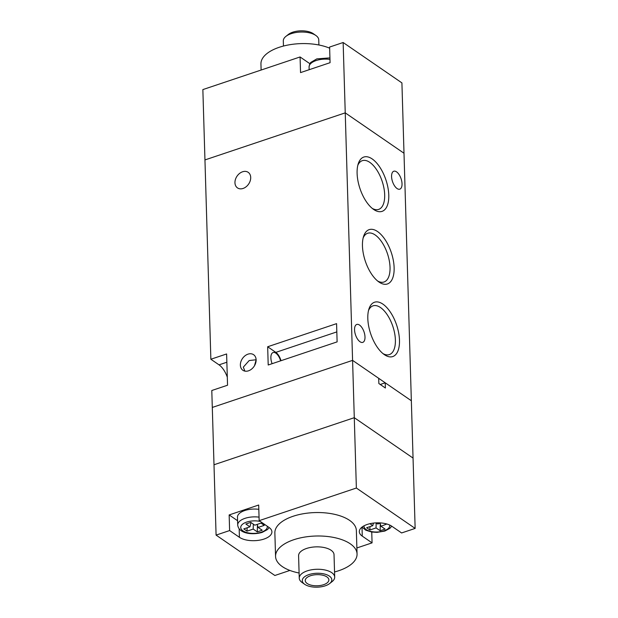 <?xml version="1.0" encoding="UTF-8"?>
<svg xmlns="http://www.w3.org/2000/svg" width="618" height="618" viewBox="0 0 618 618"><rect width="100%" height="100%" fill="white"/><g stroke="black" fill="none" stroke-linecap="round" stroke-linejoin="round"><path stroke-width="0.93" d="M357.104 173.334A28.66 13.681 -108.5 0 1 358.239 163.77A28.66 13.681 -108.5 0 1 375.589 161.854A28.66 13.681 -108.5 0 1 388.776 195.095A28.66 13.681 -108.5 0 1 373.55 209.386A28.66 13.681 -108.5 0 1 357.104 173.334M372.252 208.397A25.701 12.267 71.5 0 0 378.656 209.409A25.701 12.267 71.5 0 0 384.682 194.801A25.701 12.267 71.5 0 0 376.733 169.88A25.701 12.267 71.5 0 0 362.303 160.672A25.701 12.267 71.5 0 0 357.807 165.346M362.457 245.925A28.66 13.681 -108.5 0 1 363.593 236.362A28.66 13.681 -108.5 0 1 380.943 234.446A28.66 13.681 -108.5 0 1 394.129 267.687A28.66 13.681 -108.5 0 1 378.904 281.978A28.66 13.681 -108.5 0 1 362.457 245.925M377.598 280.981A25.701 12.267 71.5 0 0 384.01 282.001A25.701 12.267 71.5 0 0 390.035 267.385A25.701 12.267 71.5 0 0 382.086 242.472A25.701 12.267 71.5 0 0 367.656 233.264A25.701 12.267 71.5 0 0 363.152 237.938M367.81 318.509A28.66 13.681 -108.5 0 1 368.946 308.946A28.66 13.681 -108.5 0 1 386.296 307.03A28.66 13.681 -108.5 0 1 399.483 340.271A28.66 13.681 -108.5 0 1 384.249 354.57A28.66 13.681 -108.5 0 1 367.81 318.509M382.951 353.573A25.701 12.267 71.5 0 0 389.363 354.585A25.701 12.267 71.5 0 0 395.389 339.977A25.701 12.267 71.5 0 0 387.44 315.056A25.701 12.267 71.5 0 0 373.009 305.848A25.701 12.267 71.5 0 0 368.506 310.522M247.996 354.153A9.455 7.014 124.5 0 1 253.596 354.693A9.455 7.014 124.5 0 1 255.628 363.206A9.455 7.014 124.5 0 1 248.49 370.823A9.455 7.014 124.5 0 1 242.889 370.282A9.455 7.014 124.5 0 1 240.865 361.769A9.455 7.014 124.5 0 1 247.996 354.153M242.588 171.773A9.455 7.014 124.5 0 1 248.189 172.322A9.455 7.014 124.5 0 1 250.213 180.835A9.455 7.014 124.5 0 1 243.083 188.451A9.455 7.014 124.5 0 1 237.482 187.903A9.455 7.014 124.5 0 1 235.45 179.39A9.455 7.014 124.5 0 1 242.588 171.773M391.58 176.609A9.455 4.511 -108.5 0 1 393.797 171.232A9.455 4.511 -108.5 0 1 399.104 174.624A9.455 4.511 -108.5 0 1 402.032 183.785A9.455 4.511 -108.5 0 1 399.815 189.162A9.455 4.511 -108.5 0 1 394.508 185.771A9.455 4.511 -108.5 0 1 391.58 176.609M354.554 329.819A9.455 4.511 -108.5 0 1 356.771 324.45A9.455 4.511 -108.5 0 1 362.078 327.834A9.455 4.511 -108.5 0 1 364.999 337.003A9.455 4.511 -108.5 0 1 362.781 342.372A9.455 4.511 -108.5 0 1 357.474 338.988A9.455 4.511 -108.5 0 1 354.554 329.819M272.098 363.693A9.455 4.511 -108.5 0 1 270.877 357.899A9.455 4.511 -108.5 0 1 273.086 352.53A9.455 4.511 -108.5 0 1 280.618 360.835M254.523 365.686L256.122 359.854M256.122 359.753L249.185 360.549L243.307 367.146L244.913 371.124M380.24 384.481L385.23 382.805L411.349 400.75L413.048 458.069L354.284 417.691L345.238 112.862L404.002 153.241L411.349 400.75L352.577 360.371L212.298 407.44L211.796 390.506L227.548 385.223L226.613 353.959L210.862 359.243L204.952 159.931L345.238 112.862L204.952 159.931L202.859 89.587L300.078 56.964L309.873 63.7A17.729 8.343 -1.7 0 0 309.935 63.739M268.204 364.999L337.119 341.878L336.578 323.639L267.664 346.76L268.204 364.999M210.862 359.243L219.027 364.852A17.729 8.459 -108.5 0 1 227.308 377.189M281.02 360.703A10.344 4.936 71.5 0 0 275.829 352.368L267.664 346.76M285.91 36.377L288.351 34.446A14.77 6.952 -1.7 0 1 292.785 32.175A14.77 6.952 -1.7 0 1 313.326 33.704L315.883 35.489A17.729 8.343 178.3 0 0 291.232 33.658A17.729 8.343 178.3 0 0 285.91 36.377A17.729 8.343 178.3 0 0 283.307 40.912L283.461 46.041M261.12 70.043L260.943 64.002A40.773 19.189 -1.7 0 1 279.166 47.316A40.773 19.189 -1.7 0 1 329.641 48.173M300.078 56.964L300.541 72.6L330.074 62.688L329.61 47.053L343.144 42.511L401.916 82.897L404.002 153.241L345.238 112.862L343.144 42.511M318.896 44.99L318.749 39.861A17.729 8.343 178.3 0 0 315.883 35.489M362.009 527.108L362.272 536.138A17.729 8.343 178.3 0 1 359.321 531.704A17.729 8.343 178.3 0 1 367.246 524.45A17.729 8.343 178.3 0 1 391.804 526.227L401.6 532.955L415.141 528.413L356.37 488.035L354.284 417.691L213.998 464.759L212.298 407.44L352.577 360.371L378.703 378.316L378.857 383.531L385.385 388.011L385.23 382.805M323.577 584.705A11.819 5.562 178.3 0 0 327.54 577.413A11.819 5.562 178.3 0 0 310.522 575.737A11.819 5.562 178.3 0 0 306.412 578.046A11.819 5.562 178.3 0 0 309.278 584.589A11.819 5.562 178.3 0 0 323.577 584.705M308.884 574.609A14.77 6.952 178.3 0 0 304.674 584.296A14.77 6.952 178.3 0 0 325.215 585.825A14.77 6.952 178.3 0 0 329.649 583.554A14.77 6.952 178.3 0 0 327.301 574.972A14.77 6.952 178.3 0 0 308.884 574.609M304.674 584.296L302.117 582.511A17.729 8.343 -1.7 0 1 299.251 578.139A17.729 8.343 -1.7 0 1 307.177 570.885A17.729 8.343 -1.7 0 1 325.246 570.043A17.729 8.343 -1.7 0 1 334.693 577.088A17.729 8.343 -1.7 0 1 332.09 581.623L329.649 583.554M334.693 577.088L334.029 554.678A17.729 8.343 178.3 0 0 324.581 547.633A17.729 8.343 178.3 0 0 306.513 548.475A17.729 8.343 178.3 0 0 298.587 555.736L299.251 578.139M258.818 509.325A16.246 7.648 178.3 0 0 244.743 510.538A16.246 7.648 178.3 0 0 237.474 517.189L237.706 525.006A16.246 7.648 -1.7 0 1 244.975 518.355A16.246 7.648 -1.7 0 1 259.05 517.142M334.539 571.959A40.773 19.189 178.3 0 0 338.834 570.684A40.773 19.189 178.3 0 0 357.057 553.998A40.773 19.189 178.3 0 0 335.327 537.791A40.773 19.189 178.3 0 0 293.782 539.73A40.773 19.189 178.3 0 0 275.558 556.416A40.773 19.189 178.3 0 0 299.104 573.01M357.057 553.998L356.362 530.553A40.773 19.189 178.3 0 0 334.632 514.338A40.773 19.189 178.3 0 0 293.086 516.277A40.773 19.189 178.3 0 0 274.863 532.971L275.558 556.416M243.778 528.9L249.935 526.83L245.856 524.025L250.777 522.38L254.855 525.184L261.012 523.114L264.272 525.362L258.123 527.424L262.202 530.229L257.281 531.882L253.202 529.078L247.046 531.14L243.778 528.9M356.37 488.035L259.158 520.657L258.687 505.022L229.154 514.933L237.582 520.719M229.154 514.933L229.618 530.561L239.413 537.297A17.729 8.343 178.3 0 0 259.413 540.194A17.729 8.343 178.3 0 0 271.905 531.812A17.729 8.343 178.3 0 0 268.946 527.386L259.158 520.657M229.618 530.561L216.084 535.103L274.856 575.489L289.896 570.437M356.88 547.957L372.067 542.867L362.272 536.138M415.141 528.413L413.048 458.069L354.284 417.691L213.998 464.759L216.084 535.103M371.75 532.036L372.067 542.867M380.294 523.987L380.14 530.723L385.06 529.07L380.982 526.266L380.07 523.23M380.14 530.723L376.053 527.919L369.904 529.981L366.636 527.741L372.793 525.671L369.919 523.701M380.92 522.944L377.714 524.025L376.038 522.867M386.837 524.002L380.982 526.266M247.123 527.772L247.046 531.14M251.016 522.542L249.935 526.83M253.318 524.118L253.202 529.078M257.212 524.388L258.123 527.424M257.436 525.145L257.281 531.882M369.981 526.613L369.904 529.981M372.793 525.671L373.442 523.091M376.053 527.919L376.169 522.959M226.86 362.225L219.027 364.852M275.829 352.368L336.818 331.905M329.973 59.398A15.805 7.439 178.3 0 0 316.138 60.556A15.805 7.439 178.3 0 0 309.07 67.03C309.464 64.388 310.136 62.789 311.093 62.233L316.825 58.88L329.935 57.883M364.079 525.787A12.854 6.049 178.3 0 0 370.367 531.333A12.854 6.049 178.3 0 0 383.987 530.847A12.854 6.049 178.3 0 0 389.657 525.03M260.348 521.476A13.295 6.257 178.3 0 0 246.682 522.079A13.295 6.257 178.3 0 0 242.951 530.847A13.295 6.257 178.3 0 0 261.375 532.175A13.295 6.257 178.3 0 0 267.254 526.219M239.166 528.807L239.413 537.297M309.07 67.03L309.154 69.71M362.071 527.061L365.701 530.159L371.58 532.013L377.073 532.361L384.852 531.047L389.935 528.313L391.742 526.181M237.706 525.006C238.679 533.79 252.685 535.242 262.233 532.368L267.463 529.564L269.201 527.563"/></g></svg>
